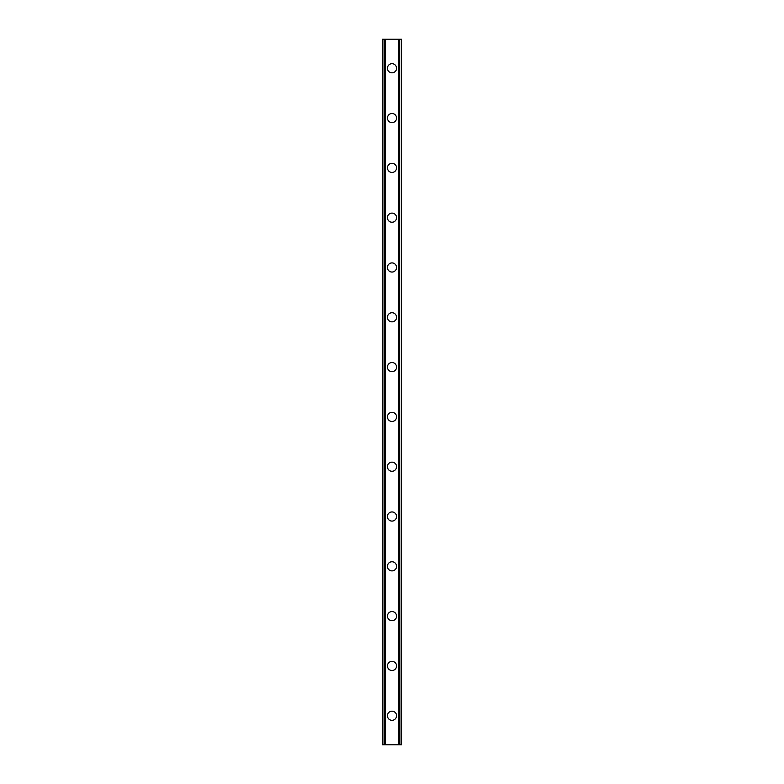 <?xml version="1.0" encoding="UTF-8"?>
<svg xmlns="http://www.w3.org/2000/svg" width="784" height="784" viewBox="0 0 784 784"><rect width="100%" height="100%" fill="white"/><g stroke="black" fill="none" stroke-linecap="round" stroke-linejoin="round"><path stroke-width="1.18" d="M387.433 715.743A4.567 4.567 0 0 1 392 711.176A4.567 4.567 0 0 1 396.567 715.743A4.567 4.567 0 0 1 392 720.31A4.567 4.567 0 0 1 387.433 715.743M387.433 665.939A4.567 4.567 0 0 1 392 661.373A4.567 4.567 0 0 1 396.567 665.939A4.567 4.567 0 0 1 392 670.506A4.567 4.567 0 0 1 387.433 665.939M387.433 616.136A4.567 4.567 0 0 1 392 611.569A4.567 4.567 0 0 1 396.567 616.136A4.567 4.567 0 0 1 392 620.693A4.567 4.567 0 0 1 387.433 616.136M387.433 566.322A4.567 4.567 0 0 1 392 561.756A4.567 4.567 0 0 1 396.567 566.322A4.567 4.567 0 0 1 392 570.889A4.567 4.567 0 0 1 387.433 566.322M387.433 516.519A4.567 4.567 0 0 1 392 511.952A4.567 4.567 0 0 1 396.567 516.519A4.567 4.567 0 0 1 392 521.086A4.567 4.567 0 0 1 387.433 516.519M387.433 466.715A4.567 4.567 0 0 1 392 462.148A4.567 4.567 0 0 1 396.567 466.715A4.567 4.567 0 0 1 392 471.272A4.567 4.567 0 0 1 387.433 466.715M387.433 416.902A4.567 4.567 0 0 1 392 412.335A4.567 4.567 0 0 1 396.567 416.902A4.567 4.567 0 0 1 392 421.469A4.567 4.567 0 0 1 387.433 416.902M387.433 367.098A4.567 4.567 0 0 1 392 362.531A4.567 4.567 0 0 1 396.567 367.098A4.567 4.567 0 0 1 392 371.665A4.567 4.567 0 0 1 387.433 367.098M387.433 317.285A4.567 4.567 0 0 1 392 312.728A4.567 4.567 0 0 1 396.567 317.285A4.567 4.567 0 0 1 392 321.852A4.567 4.567 0 0 1 387.433 317.285M387.433 267.481A4.567 4.567 0 0 1 392 262.914A4.567 4.567 0 0 1 396.567 267.481A4.567 4.567 0 0 1 392 272.048A4.567 4.567 0 0 1 387.433 267.481M387.433 217.678A4.567 4.567 0 0 1 392 213.111A4.567 4.567 0 0 1 396.567 217.678A4.567 4.567 0 0 1 392 222.244A4.567 4.567 0 0 1 387.433 217.678M387.433 167.864A4.567 4.567 0 0 1 392 163.307A4.567 4.567 0 0 1 396.567 167.864A4.567 4.567 0 0 1 392 172.431A4.567 4.567 0 0 1 387.433 167.864M387.433 118.061A4.567 4.567 0 0 1 392 113.494A4.567 4.567 0 0 1 396.567 118.061A4.567 4.567 0 0 1 392 122.627A4.567 4.567 0 0 1 387.433 118.061M387.433 68.257A4.567 4.567 0 0 1 392 63.69A4.567 4.567 0 0 1 396.567 68.257A4.567 4.567 0 0 1 392 72.824A4.567 4.567 0 0 1 387.433 68.257M401.173 39.2L382.455 39.2L382.455 744.8L401.545 744.8L401.545 39.2L401.173 744.8M382.455 39.2L382.455 744.8L382.455 39.2M385.395 39.2L385.395 744.8M398.605 39.2L398.605 744.8M401.545 39.2L401.545 744.8L401.545 39.2M382.827 39.2L382.827 744.8L382.827 39.2M384.307 39.2L384.307 744.8M384.425 39.2L384.425 744.8M385.15 39.2L385.15 744.8M398.85 39.2L398.85 744.8M399.575 39.2L399.575 744.8M399.693 39.2L399.693 744.8"/></g></svg>
